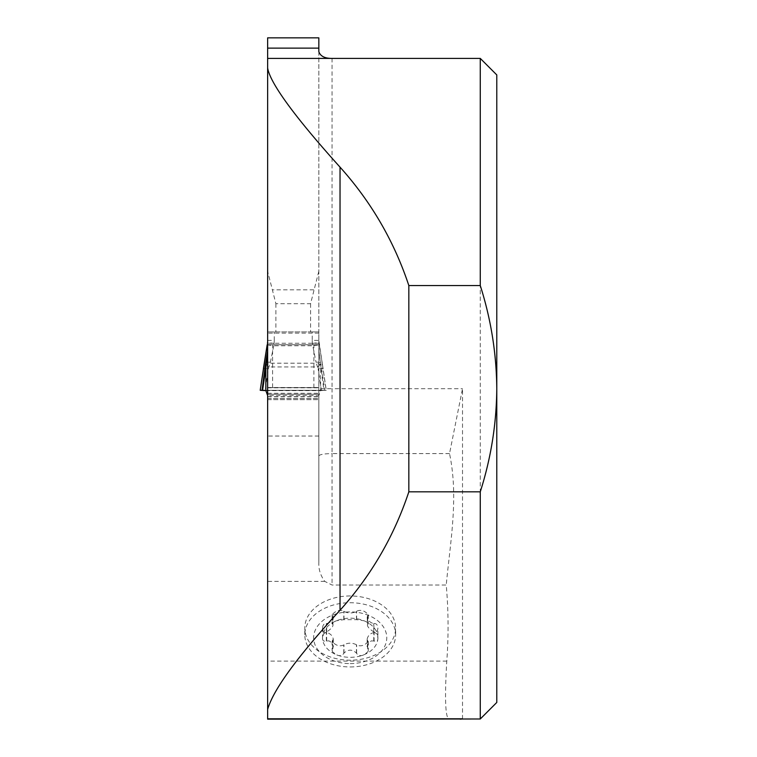 <?xml version="1.0" encoding="UTF-8"?>
<svg xmlns="http://www.w3.org/2000/svg" width="757" height="757" viewBox="0 0 757 757"><rect width="100%" height="100%" fill="white"/><g stroke="black" fill="none" stroke-linecap="round" stroke-linejoin="round"><path stroke-width="0.57" stroke-dasharray="3.79 2.84" d="M318.839 51.665L318.839 562.527C318.508 569.245 320.485 575.528 324.772 581.376L332.049 585.029L446.242 585.029C448.466 610.369 448.646 635.729 446.791 661.107C444.539 699.042 445.343 718.384 449.204 719.15L460.18 719.15M446.791 661.107L267.637 661.107L267.637 394.255L318.839 394.255L318.839 398.513L267.637 398.513M350.217 595.967A45.411 32.116 0 0 0 304.797 628.083A45.411 32.116 0 0 0 350.217 660.199A45.411 32.116 0 0 0 395.627 628.083A45.411 32.116 0 0 0 350.217 595.967M267.637 37.85L267.637 394.255L318.839 394.255L318.839 387.65L267.637 387.65L267.637 399.649L267.637 395.589L318.839 395.589L318.839 331.935L267.637 331.935L318.839 331.935L318.839 387.65L267.637 387.65L267.637 331.935L267.637 395.589M267.637 661.107L267.637 719.15L449.204 719.15M480.269 58.403L480.269 718.989M496.781 702.468L496.781 74.915M462.518 718.989L462.518 388.691L449.526 453.585C458.77 497.453 450.339 541.255 446.242 585.029M449.526 453.585L332.049 453.585L332.049 388.691L462.518 388.691M318.839 562.527L318.839 398.513M318.839 37.85L318.839 331.935L312.234 331.935L312.234 340.395L318.839 340.395L318.839 331.935L267.637 331.935L312.234 331.935M318.839 271.243L310.578 303.727L275.898 303.727L267.637 271.243M318.839 455.913C319.634 454.503 324.043 453.717 332.049 453.585L332.049 585.029M267.637 344.709L318.839 344.709M267.637 387.499L318.839 387.499M310.578 303.727L310.578 331.935M275.898 303.727L275.898 331.935M350.217 666.945A45.411 32.116 0 0 0 395.627 634.83A45.411 32.116 0 0 0 350.217 602.723A45.411 32.116 0 0 0 304.797 634.83A45.411 32.116 0 0 0 350.217 666.945M374.09 623.569C376.333 623.361 377.601 624.866 377.904 628.083C377.601 631.3 376.333 632.805 374.09 632.597L373.759 632.606C370.173 633.439 367.968 635.587 367.164 639.059L368.318 641.406C364.713 645.598 360.815 646.781 356.623 644.964L356.452 644.765C352.298 642.665 348.135 642.665 343.981 644.765L343.801 644.964C339.619 646.781 335.72 645.598 332.105 641.406L333.269 639.059C332.465 635.587 330.26 633.439 326.664 632.606L326.333 632.597C324.1 632.805 322.823 631.3 322.529 628.083C322.823 624.866 324.1 623.361 326.333 623.569L326.664 623.56C330.26 622.737 332.465 620.579 333.269 617.116L332.105 614.769C335.72 610.568 339.619 609.385 343.801 611.202L343.981 611.401C348.135 613.501 352.298 613.501 356.452 611.401L356.623 611.202C360.815 609.385 364.713 610.568 368.318 614.769L367.164 617.116C367.968 620.579 370.173 622.737 373.759 623.56L374.09 632.029L376.683 633.836L377.904 637.754C378.103 640.517 376.825 641.614 374.09 641.056L374.09 632.597M374.09 641.056L371.394 640.857L368.668 642.684L367.24 645.891L367.524 648.569L367.524 640.242M374.09 632.029L373.759 631.896C368.99 628.764 366.908 626.219 367.524 624.251L367.164 617.116M367.524 615.924L367.684 624.175C368.545 623.266 367.334 622.14 364.06 620.797L356.623 619.661L343.801 619.661L336.373 620.797C333.089 622.14 331.878 623.266 332.749 624.175L332.91 624.251C333.515 626.219 331.443 628.764 326.664 631.896L323.741 633.836L322.529 637.754C322.331 640.517 323.599 641.614 326.333 641.056L329.04 640.857L331.765 642.684L333.269 646.715L332.153 649.998L332.55 651.862L336.373 654.71C339.458 656.291 341.937 655.865 343.801 653.423L343.981 653.092C348.135 649.213 352.298 649.213 356.452 653.092L356.623 653.423C358.496 655.865 360.975 656.291 364.06 654.71L367.893 651.824L368.309 650.235L367.524 648.569M367.684 648.91L367.684 640.45M356.623 653.423L356.623 644.964M343.801 653.423L343.801 644.964M332.749 648.91L332.749 640.45M326.333 641.056L326.333 632.597M332.91 615.924L332.91 624.251L333.269 617.116M326.333 632.029L326.333 623.569M332.105 614.769L332.115 623.882L332.749 624.175L332.749 615.715M343.801 619.661L343.801 611.202M356.623 619.661L356.623 611.202M368.318 614.769L368.271 623.957L367.684 624.175L367.684 615.715M350.217 663.605A36.563 25.852 0 0 0 381.878 624.828A36.563 25.852 0 0 0 318.555 624.828A36.563 25.852 0 0 0 350.217 663.605M377.904 637.754A27.687 19.578 0 0 0 364.06 620.797A27.687 19.578 0 0 0 336.373 620.797A27.687 19.578 0 0 0 322.529 637.754A27.687 19.578 0 0 0 336.373 654.71A27.687 19.578 0 0 0 364.06 654.71A27.687 19.578 0 0 0 377.904 637.754L377.904 628.083M260.219 390.29L265.177 390.281L268.357 368.621L270.211 363.209L316.265 363.209L318.129 368.621L323.078 368.593L318.839 340.395L318.981 351.589L324.819 390.347L326.201 390.29L322.586 365.678A6.605 4.343 169.8 0 0 322.548 365.404A6.605 4.343 169.8 0 0 316.048 362.206L316.265 363.209L320.419 364.524L323.078 368.593L319.312 344.832L312.773 345.76L316.048 362.206M264.496 390.347L326.258 390.29L265.177 390.281L321.309 390.281L318.129 368.621M321.309 390.281L326.258 390.29L323.078 368.593M267.164 344.832L273.712 345.76L270.211 363.209L266.067 364.524L263.408 368.593L268.357 368.621M313.881 387.65L313.881 344.709L267.921 344.709L272.596 344.709L272.596 387.65M267.921 344.709L318.555 344.709M313.881 344.709L272.596 344.709M318.981 352.412A6.605 5.072 -11 0 0 318.981 351.589L323.911 390.347L320.627 390.64L318.839 395.589L318.839 340.395M265.858 390.64L320.627 390.64L320.627 368.016A6.605 0.975 -8.4 0 0 321.441 367.438M267.637 340.395L274.252 340.395L274.252 331.935M312.234 340.395A20.751 19.814 90 0 0 312.442 343.423L312.773 345.76L273.712 345.76L274.034 343.423L267.495 342.505M270.429 362.206A6.605 4.343 10.2 0 0 263.985 365.186M312.442 343.423L318.981 342.505L319.312 344.832M320.419 364.524L317.372 366.937L269.104 366.937L266.067 364.524M316.048 331.935L316.681 331.935M269.795 331.935L270.429 331.935M267.637 399.649L318.839 399.649L267.637 399.649M267.637 394.255L318.839 394.255L267.637 394.255M265.177 390.281L260.285 390.29M324.772 581.376L267.637 581.376M332.049 58.403L332.049 388.691L318.839 388.691M313.72 289.846L272.757 289.846M318.839 436.041L267.637 436.041M373.759 640.933L373.759 632.606M373.759 631.896L373.759 623.56M356.452 653.092L356.452 644.765M343.981 653.092L343.981 644.765M332.91 648.569L332.91 640.242M326.664 640.933L326.664 632.606M326.664 631.896L326.664 623.56M343.981 619.728L343.981 611.401M356.452 619.728L356.452 611.401M274.034 343.423A20.751 19.814 -90 0 0 274.252 340.395M267.637 398.542L318.839 398.542M267.637 396.791L318.839 396.791M267.637 396.64L318.839 396.64M267.637 393.28L318.839 393.28M267.637 387.802L318.839 387.802M318.839 333.146L267.637 333.146M318.839 343.252L267.637 343.252M395.627 634.83L395.627 628.083M304.797 634.83L304.797 628.083M367.164 639.059L367.164 646.8M368.318 641.406L368.318 650.433M333.269 639.059L333.269 646.8M332.105 641.406L332.105 650.433M322.529 628.083L322.529 637.754M263.852 390.328L322.624 390.328M264.581 390.347L324.526 390.347"/><path stroke-width="1.14" d="M267.637 709.432L267.637 719.15L480.269 718.989L480.269 491.823L408.837 491.823L408.837 285.559C394.142 241.303 371.204 201.835 340.035 167.146C301.078 123.911 270.334 84.954 267.637 67.95L267.637 709.432C273.249 689.741 297.378 656.679 340.035 610.246C371.204 575.557 394.142 536.079 408.837 491.823M267.637 48.126L267.637 37.85L318.839 37.85L318.839 48.126L267.637 48.126L267.637 67.95M267.637 58.403L332.049 58.403C324.781 58.45 320.381 56.207 318.839 51.665L318.839 48.126M332.049 58.403L480.269 58.403L480.269 285.559L408.837 285.559M480.269 285.559C490.971 319.085 496.478 353.462 496.781 388.691L496.781 702.468L480.269 718.989M480.269 58.403L496.781 74.915L496.781 388.691C496.488 423.92 490.981 458.297 480.269 491.823M267.637 395.589L265.858 390.64L260.219 390.29L267.164 344.832L263.408 368.593M265.035 367.438L267.637 350.321L265.858 368.016A6.605 0.975 8.4 0 1 265.035 367.438L262.036 390.347L260.219 390.29L263.9 365.678A6.605 4.343 10.2 0 1 263.938 365.404A6.605 4.343 10.2 0 1 263.985 365.186M267.495 342.505L267.505 351.589A6.605 5.072 11 0 0 267.505 352.412M267.637 718.819L462.518 718.819M340.035 610.246L340.035 167.146M265.858 390.64L265.858 368.016L262.565 390.347L264.496 390.347M460.18 719.15L462.518 718.989M261.95 390.347L264.581 390.347"/></g></svg>
